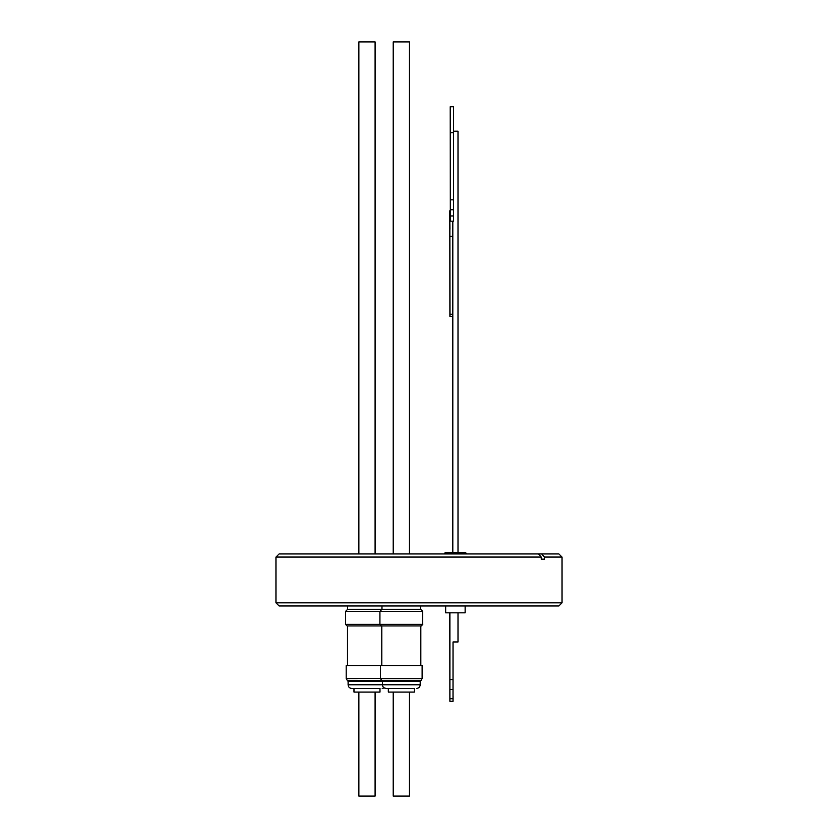 <?xml version="1.0" encoding="UTF-8"?>
<svg xmlns="http://www.w3.org/2000/svg" width="838" height="838" viewBox="0 0 838 838"><rect width="100%" height="100%" fill="white"/><g stroke="black" fill="none" stroke-linecap="round" stroke-linejoin="round"><path stroke-width="1.26" d="M353.982 688.427L353.982 692.073L379.991 692.073L379.991 688.427L351.751 688.427L371.025 688.427M420.194 681.462L420.718 680.561L347.225 680.351L381.919 680.561L382.432 681.462L348.105 681.462L348.105 684.793L420.194 684.793L420.194 681.462L382.432 681.462L382.432 684.793C382.652 686.992 383.867 688.208 386.077 688.427L413.385 688.427M275.964 602.847L562.036 602.847L558.915 605.968L279.085 605.968L275.964 602.847L275.964 557.071L541.233 557.071L538.53 553.949L541.757 553.949L544.459 557.071L544.459 559.155L541.233 559.155L544.459 559.155M562.036 602.847L562.036 557.071L544.459 557.071M541.233 559.155L541.233 557.071M541.757 553.949L558.915 553.949L562.036 557.071M347.644 605.968L347.644 609.299L420.655 609.299L420.655 605.968M347.644 609.299L345.602 611.342L379.928 611.342L381.971 609.299L381.971 605.968M445.68 605.968L445.68 612.829L465.132 612.829L465.132 605.968L465.132 612.829M345.602 611.342L345.602 624.352L379.928 624.352L379.928 611.342L422.708 611.342L420.655 609.299M345.602 624.352L422.708 624.352L422.708 611.342M345.528 624.425L347.037 625.934L381.374 625.934L379.855 624.425L422.708 624.352M453.044 641.96L453.023 698.735L453.033 641.96L458.009 641.96L458.009 612.829L458.009 641.96M421.263 625.934L422.781 624.425L421.263 625.934L381.374 625.934M347.477 665.55L347.477 625.934M420.823 665.55L420.823 625.934M381.814 665.55L381.814 625.934M463.005 552.703L465.027 552.703A1.561 1.561 0 0 1 466.557 553.949A1.561 1.561 0 0 0 465.027 552.703L445.785 552.703A1.561 1.561 0 0 0 444.255 553.949M465.027 552.703L463.707 552.703M462.105 552.703L450.697 552.703M380.515 665.55L346.178 665.55L346.178 678.55L422.122 678.55L422.122 665.55L380.515 665.55L380.515 678.55L381.552 680.351L421.085 680.351L422.122 678.55M450.415 215.963L450.415 209.762L453.536 209.762L453.536 215.963L450.415 215.963L450.32 221.169L452.813 221.169L452.813 552.703L458.009 552.703L458.009 131.189L453.578 131.189M450.352 221.169L453.473 221.148L453.536 215.963M458.009 552.703L458.009 235.216M450.247 120.211L450.341 127.533L450.247 120.211M450.415 209.762L450.216 106.74L450.32 221.169M453.536 132.75L453.536 209.762M449.88 223.767L449.943 229.235L449.88 223.767M388.308 692.073L414.318 692.073L414.318 688.427L388.308 688.427L388.308 692.073M409.426 553.949L409.426 41.9L393.2 41.9L393.2 553.949M375.099 553.949L375.099 41.9L358.874 41.9L358.874 553.949M358.874 692.073L358.874 796.1L375.099 796.1L375.099 692.073M393.2 692.073L393.2 796.1L409.426 796.1L409.426 692.073M452.813 314.271L450.006 314.271L449.828 210.767L449.912 316.366L452.813 316.366M450.006 314.271L449.975 316.366M452.813 236.253L450.069 236.253M450.456 106.74L453.578 106.74L453.578 132.75L450.456 132.75M450.415 199.853L453.536 199.853M463.11 552.703L464.493 552.703M447.911 552.703L448.581 552.703M451.514 552.703L456.029 552.703M453.054 696.085L453.044 701.259L453.033 696.085M453.044 701.259L453.023 698.735L453.044 701.259L449.901 701.259L449.901 689.444L453.023 689.444M449.817 612.829L449.901 701.259M453.023 679.576L449.901 679.576L449.901 612.829M449.901 689.444L449.901 679.576M453.023 698.735L449.901 698.735M275.964 557.071L279.085 553.949L538.53 553.949M347.581 680.561L348.105 681.462M420.194 684.793C419.974 686.992 418.759 688.208 416.559 688.427C418.759 688.208 419.974 686.992 420.194 684.793M386.077 688.427L384.15 687.883L382.222 688.427M348.105 684.793C348.325 686.992 349.54 688.208 351.751 688.427M347.225 680.351L346.178 678.55"/></g></svg>

